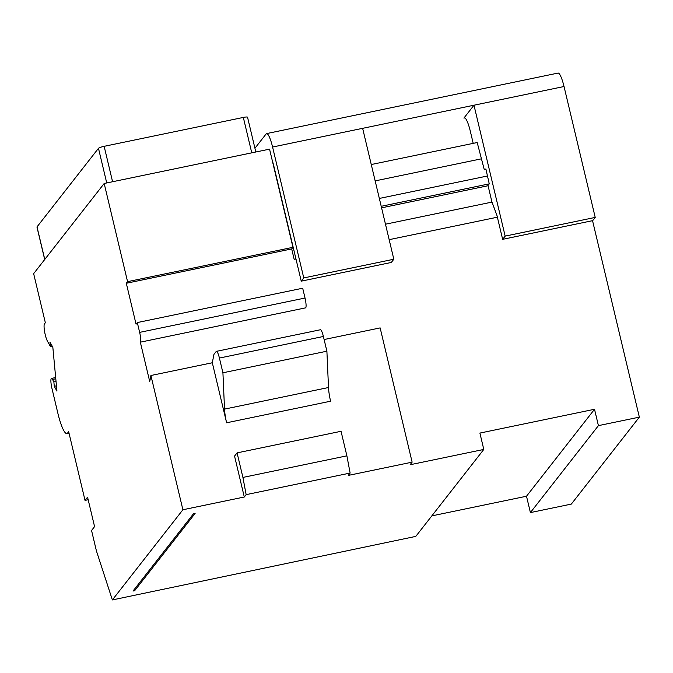 <?xml version="1.0" encoding="UTF-8"?>
<svg xmlns="http://www.w3.org/2000/svg" width="673" height="673" viewBox="0 0 673 673"><rect width="100%" height="100%" fill="white"/><g stroke="black" fill="none" stroke-linecap="round" stroke-linejoin="round"><path stroke-width="1.01" d="M106.729 182.955L98.477 148.312A5.106 0.782 -13.4 0 1 104.147 146.327L243.323 117.43A5.106 0.782 -13.4 0 1 247.538 117.211L255.824 151.997M98.477 148.312L37.015 226.885L44.771 259.433M44.696 259.526L36.965 227.045A5.106 0.782 -13.4 0 1 37.015 226.885M295.969 259.012L294.177 259.383L291.687 248.926L292.948 247.319L269.553 149.145L104.18 183.485L33.65 273.65L45.343 322.737L44.477 323.839A9.481 1.758 -101.7 0 0 44.586 331.528A9.481 1.758 -101.7 0 0 47.413 341.093L50.357 346.435L52.158 346.057M592.543 220.668L639.35 417.142L571.335 504.085L530.408 512.59L526.505 496.228L594.52 409.277L598.415 425.639L530.408 512.59M598.415 425.639L639.35 417.142M483.794 449.438L415.788 536.389L112.366 599.929L182.896 509.755L244.299 497.01L246.141 494.647L350.12 473.06L348.269 475.416L412.128 462.158L410.118 464.74L483.794 449.438L479.899 433.075L594.52 409.277M431.822 515.888L526.505 496.228M134.659 590.709L133.018 591.054L193.479 513.76L195.111 513.423L134.659 590.709L134.339 589.363M56.036 381.456L53.874 381.902L52.519 379.454A8.513 1.582 -101.7 0 0 51.468 378.419A8.513 1.582 -101.7 0 0 51.939 388.363L57.903 413.399A25.532 4.736 -101.7 0 0 66.871 433.563A25.532 4.736 -101.7 0 0 67.536 433.118L68.663 431.662L85.034 500.384L87.557 497.17L94.573 526.614L91.553 530.484L96.424 550.935L112.366 599.929M53.874 381.902L54.277 386.285L56.448 385.839M54.277 386.285L56.944 391.114L52.839 347.302L49.945 342.052L50.357 346.435M182.896 509.755L150.912 375.5L149.734 381.583L140.337 342.17A8.513 1.582 -101.7 0 0 139.648 332.378L137.309 322.56L136.055 324.167L126.305 283.266L127.567 281.651L104.18 183.485M292.948 247.319L127.567 281.651M291.687 248.926L126.305 283.266M137.309 322.56L302.69 288.221L305.029 298.038A8.513 1.582 -101.7 0 1 305.719 307.83L140.337 342.17M497.372 217.194L389.162 239.664M324.117 339.537L380.144 327.902L412.128 462.158M150.912 375.5L212.315 362.755L226.616 422.787A17.018 3.163 78.3 0 1 224.53 409.108L328.508 387.522A17.018 3.163 78.3 0 0 330.594 401.201L226.616 422.787M246.141 494.647L242.919 477.426L237.073 452.879L234.549 456.101L244.299 497.01M224.53 409.108L222.923 372.783L219.415 358.061A8.513 1.582 78.3 0 0 216.42 351.34A8.513 1.582 78.3 0 0 216.201 351.491L213.938 354.385L212.315 362.755M216.42 351.34L320.398 329.753A8.513 1.582 78.3 0 1 323.385 336.475L326.893 351.197L328.508 387.522M222.923 372.783L326.893 351.197M237.073 452.879L341.043 431.292L346.889 455.84L350.12 473.06M242.919 477.426L346.889 455.84M385.478 224.202L491.997 202.085M381.574 207.839L488.068 185.731M381.212 206.3L489.263 183.864L488.009 185.47L491.904 201.833L497.002 215.654L502.647 239.336L592.703 220.635L595.218 217.413L564.033 86.514L473.977 105.215L505.162 236.114L502.647 239.336M489.263 183.864L485.881 168.973L484.299 169.747L477.199 142.533L371.26 164.532M473.212 143.357L470.318 131.243A17.018 3.163 78.3 0 0 464.345 117.8A17.018 3.163 78.3 0 0 463.899 118.095L473.977 105.215L362.638 128.333L393.823 259.231L391.299 262.453L301.243 281.154L273.961 166.618A17.018 3.163 78.3 0 0 272.313 160.721M379.336 198.442L487.546 175.973M375.155 180.894L481.094 158.895M485.982 169.394L485.477 169.503M362.638 128.333L272.582 147.034A17.018 3.163 -101.7 0 0 266.601 133.591L558.06 73.071A17.018 3.163 78.3 0 1 564.033 86.514M266.601 133.591A17.018 3.163 -101.7 0 0 266.163 133.893L254.932 148.253M272.582 147.034L303.767 277.932L393.823 259.231M303.767 277.932L301.243 281.154M505.162 236.114L595.218 217.413M88.171 499.736L85.034 500.384M42.584 219.76L45.251 216.361M112.584 181.735L104.147 146.327M52.519 379.454L55.783 378.773M219.415 358.061L323.385 336.475M305.029 298.038L139.648 332.378M463.899 118.095L464.866 117.901M68.94 432.823L67.536 433.118M243.323 117.43L251.761 152.838M55.674 377.553L51.468 378.419M69.016 433.126L66.871 433.563"/></g></svg>
